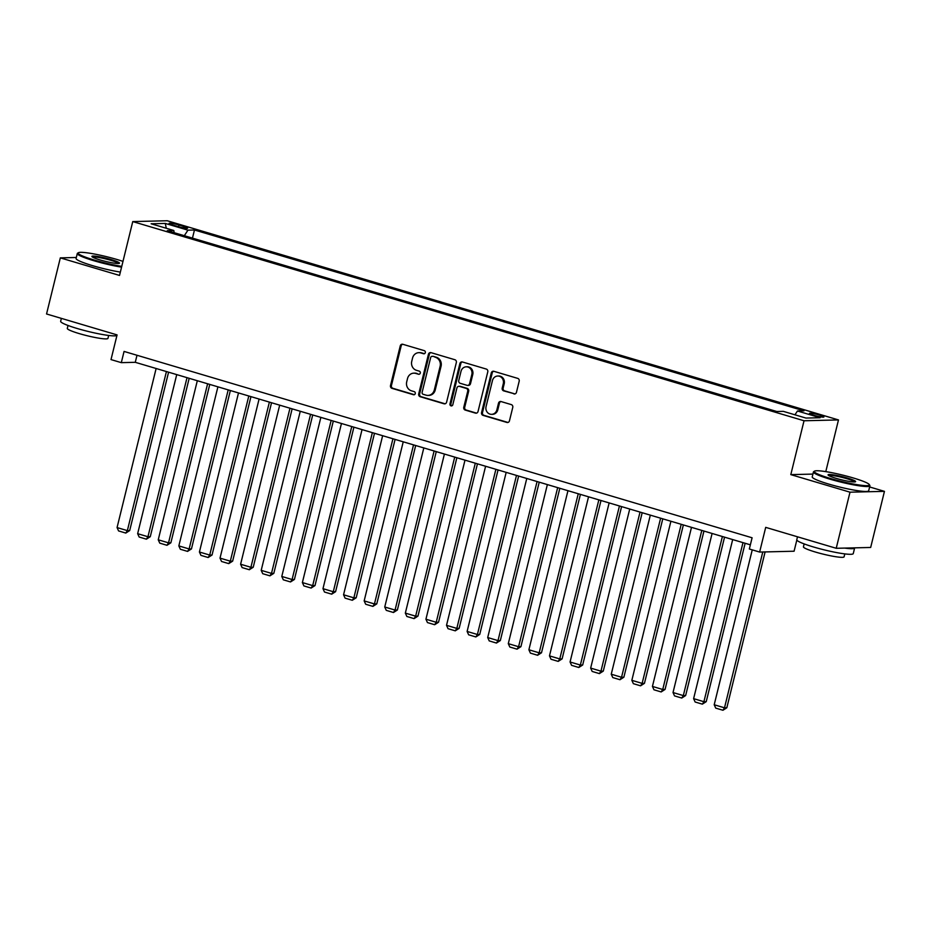 <?xml version="1.0" encoding="UTF-8"?>
<svg xmlns="http://www.w3.org/2000/svg" width="931" height="931" viewBox="0 0 931 931"><rect width="100%" height="100%" fill="white"/><g stroke="black" fill="none" stroke-linecap="round" stroke-linejoin="round"><path stroke-width="1.4" d="M425.327 352.628A1.594 1.466 -91.4 0 0 424.292 350.661L402.809 344.284A2.281 2.095 -91.4 0 0 400.249 345.89L390.508 385.539A2.281 2.095 -91.4 0 0 391.998 388.343L413.469 394.721A1.594 1.466 -91.4 0 0 415.261 393.592A1.594 1.466 -91.4 0 0 414.225 391.637L411.444 390.811A7.308 6.692 -91.4 0 1 406.707 381.838L407.522 378.533A7.308 6.692 -91.4 0 1 413.818 373.156A7.308 6.692 -91.4 0 1 415.726 373.412L418.496 374.227A1.594 1.466 -91.4 0 0 420.288 373.11A1.594 1.466 -91.4 0 0 419.253 371.143L416.483 370.317A7.308 6.692 -91.4 0 1 411.746 361.356L412.549 358.051A7.308 6.692 -91.4 0 1 418.845 352.663A7.308 6.692 -91.4 0 1 420.754 352.919L423.535 353.745A1.594 1.466 -91.4 0 0 425.327 352.628M819.676 415.098A7.448 0.85 13.8 0 0 809.47 413.387A7.448 0.85 13.8 0 0 813.717 415.238A7.448 0.85 13.8 0 0 823.923 416.937A7.448 0.85 13.8 0 0 819.676 415.098M513.9 393.918A2.281 2.095 -91.4 0 0 516.461 392.312L519.195 381.186A2.281 2.095 -91.4 0 0 517.717 378.382L493.872 371.306A2.281 2.095 -91.4 0 0 491.3 372.912L481.571 412.561A2.281 2.095 -91.4 0 0 483.049 415.366L506.895 422.441A2.281 2.095 -91.4 0 0 509.455 420.835L512.76 407.406A2.281 2.095 -91.4 0 0 511.282 404.601L501.076 401.564A2.281 2.095 -91.4 0 0 498.516 403.17L496.875 409.838A6.11 5.598 -91.4 0 1 491.615 414.342A6.11 5.598 -91.4 0 1 486.063 406.626L492.476 380.523A6.11 5.598 -91.4 0 1 497.736 376.019A6.11 5.598 -91.4 0 1 503.287 383.735L502.216 388.087A2.281 2.095 -91.4 0 0 503.694 390.88L514.831 393.894A2.281 2.095 -91.4 0 0 514.959 393.929M76.33 257.48L60.329 257.875L46.55 313.98L117.073 334.904L111.01 359.587L121.309 362.648L124.067 351.429L752.097 537.781L749.339 548.999L759.638 552.06L794.085 551.222L796.831 540.038M812.914 474.088L790.803 474.624L850.003 492.185L836.224 548.289L765.701 527.365L759.638 552.06M790.803 474.624L804.035 420.765L132.761 221.578L167.208 220.74L838.482 419.928L804.035 420.765M60.329 257.875L119.529 275.436L132.761 221.578M456.341 362.531A2.281 2.095 -91.4 0 0 454.863 359.727L431.006 352.651A2.281 2.095 -91.4 0 0 428.446 354.257L418.706 393.906A2.281 2.095 -91.4 0 0 420.184 396.711L444.04 403.786A2.281 2.095 -91.4 0 0 446.601 402.18L456.341 362.531M462.439 361.984L486.285 369.06A2.281 2.095 -91.4 0 1 487.774 371.865L478.034 411.514A2.281 2.095 -91.4 0 1 475.462 413.12L465.256 410.082A2.281 2.095 -91.4 0 1 463.778 407.289L467.734 391.206A2.281 2.095 -91.4 0 0 466.245 388.402L459.483 386.388A2.281 2.095 -91.4 0 0 456.912 387.994L452.803 404.741A1.594 1.466 -91.4 0 1 451.43 405.916A1.594 1.466 -91.4 0 1 449.976 403.891L459.879 363.579A2.281 2.095 -91.4 0 1 462.439 361.984M850.003 492.185L884.45 491.359L870.671 547.463L836.224 548.289M173.224 225.151L177.751 226.501A7.215 0.815 13.8 0 0 187.643 228.153A7.215 0.815 13.8 0 0 183.523 226.361L178.996 225.011A7.215 0.815 13.8 0 0 169.105 223.37A7.215 0.815 13.8 0 0 173.224 225.151M794.958 414.807L797.448 411.002L803.965 410.85L194.463 229.992L187.946 230.155L184.315 235.706M797.448 411.002L820.095 417.728L805.943 418.066L783.297 411.351L776.78 411.502L167.277 230.655L173.794 230.492L151.148 223.777L165.299 223.428L187.946 230.155M825.785 471.633L838.482 419.928M884.45 491.359L869.635 486.96M121.309 362.648L135.274 362.31L750.363 544.821M136.997 355.27L135.274 362.31M192.461 238.127L194.463 229.992M174.167 232.703L173.794 230.492M166.265 228.258L165.299 223.428M424.408 353.71L421.685 352.896A7.308 6.692 -91.4 0 0 419.776 352.64L418.845 352.663M413.818 373.156L414.749 373.133A7.308 6.692 -91.4 0 1 416.657 373.389L418.496 374.227M402.681 344.249A2.281 2.095 -91.4 0 0 401.18 345.867L391.439 385.515A2.281 2.095 -91.4 0 0 392.929 388.32L414.342 394.686M430.878 352.616A2.281 2.095 -91.4 0 0 429.377 354.234L419.637 393.883A2.281 2.095 -91.4 0 0 421.115 396.687L444.971 403.763A2.281 2.095 -91.4 0 0 445.099 403.798M432.473 356.398A1.594 1.466 -91.4 0 0 430.681 357.516L422.127 392.323A1.594 1.466 -91.4 0 0 423.174 394.29L426.095 395.163A7.308 6.692 -91.4 0 0 428.004 395.407A7.308 6.692 -91.4 0 0 434.3 390.031L440.142 366.232A7.308 6.692 -91.4 0 0 435.405 357.271L433.404 356.375A1.594 1.466 -91.4 0 0 432.985 356.317L432.054 356.34M428.004 395.407L428.935 395.396A7.308 6.692 -91.4 0 0 435.231 390.008L434.3 390.031M433.404 356.375L436.336 357.248A7.308 6.692 -91.4 0 1 441.073 366.209L435.231 390.008M458.878 386.307L459.809 386.284A2.281 2.095 -91.4 0 1 460.414 386.365L467.176 388.378A2.281 2.095 -91.4 0 1 468.665 391.183L464.709 407.266A2.281 2.095 -91.4 0 0 466.187 410.059L476.393 413.096A2.281 2.095 -91.4 0 0 476.532 413.131M462.311 361.95A2.281 2.095 -91.4 0 0 460.81 363.555L450.907 403.879A1.594 1.466 -91.4 0 0 451.896 405.823M471.831 374.518A6.11 5.598 -91.4 0 0 466.28 366.802A6.11 5.598 -91.4 0 0 461.02 371.306L458.762 380.5A2.281 2.095 -91.4 0 0 460.24 383.304L467.013 385.318A2.281 2.095 -91.4 0 0 469.573 383.712L471.831 374.518L472.762 374.495A6.11 5.598 -91.4 0 0 467.211 366.779L466.28 366.802M467.606 385.399L468.537 385.376A2.281 2.095 -91.4 0 0 470.504 383.688L469.573 383.712M472.762 374.495L470.504 383.688M497.736 376.019L498.667 375.996A6.11 5.598 -91.4 0 1 504.218 383.712L503.147 388.064A2.281 2.095 -91.4 0 0 504.625 390.857L514.831 393.894M491.615 414.342L492.546 414.318A6.11 5.598 -91.4 0 0 497.806 409.815L496.875 409.838M500.948 401.54A2.281 2.095 -91.4 0 0 499.435 403.146L497.806 409.815M493.744 371.271A2.281 2.095 -91.4 0 0 492.231 372.889L482.502 412.538A2.281 2.095 -91.4 0 0 483.98 415.342L507.826 422.418A2.281 2.095 -91.4 0 0 507.954 422.453M166.428 371.55L127.361 530.623L117.062 527.574L156.129 368.501M129.688 530.565L125.79 533.067L127.361 530.623L129.688 530.565L168.581 372.191M125.79 533.067L118.586 530.926L117.062 527.574M122.985 261.39A28.372 3.224 13.8 0 0 117.062 259.516A28.372 3.224 13.8 0 0 78.413 252.708A28.372 3.224 13.8 0 0 94.345 260.063A28.372 3.224 13.8 0 0 121.752 266.382M121.565 267.15A29.07 3.305 -166.2 0 1 93.903 260.738A29.07 3.305 -166.2 0 1 77.296 253.523A29.07 3.305 -166.2 0 1 77.576 253.209L78.413 252.708M111.383 259.644A14.186 1.618 -166.2 0 1 119.343 263.333A14.186 1.618 -166.2 0 1 100.024 259.924A14.186 1.618 -166.2 0 1 91.971 256.607A14.186 1.618 -166.2 0 1 111.383 259.644M118.598 263.496A13.488 1.536 13.8 0 0 110.94 260.331A13.488 1.536 13.8 0 0 92.553 257.096M116.945 335.428A29.07 3.305 -166.2 0 1 77.25 328.515A29.07 3.305 -166.2 0 1 60.655 321.3L61.365 318.379M108.671 335.463L107.949 338.395A20.936 2.386 -166.2 0 1 79.24 333.601A20.936 2.386 -166.2 0 1 67.288 328.41L68.01 325.466M120.355 272.085A29.07 3.305 -166.2 0 1 92.681 265.684A29.07 3.305 -166.2 0 1 76.086 258.457L77.296 253.523M853.192 477.94A28.372 3.224 13.8 0 0 814.544 471.133A28.372 3.224 13.8 0 0 830.475 478.487A28.372 3.224 13.8 0 0 869.298 484.586A28.372 3.224 13.8 0 0 853.192 477.94M869.298 484.586L869.81 485.412A29.07 3.305 -166.2 0 1 869.903 485.831A29.07 3.305 -166.2 0 1 830.033 479.174A29.07 3.305 -166.2 0 1 813.438 471.959A29.07 3.305 -166.2 0 1 813.706 471.633L814.544 471.133M847.513 478.08A14.186 1.618 -166.2 0 1 855.484 481.758A14.186 1.618 -166.2 0 1 836.154 478.359A14.186 1.618 -166.2 0 1 828.101 475.031A14.186 1.618 -166.2 0 1 847.513 478.08M854.739 481.932A13.488 1.536 13.8 0 0 847.07 478.755A13.488 1.536 13.8 0 0 828.683 475.532M854.646 547.847A29.07 3.305 -166.2 0 1 854.635 547.998L853.262 553.608A29.07 3.305 -166.2 0 1 813.391 546.951A29.07 3.305 -166.2 0 1 796.785 539.736L797.506 536.803M844.801 553.887L844.091 556.819A20.936 2.386 -166.2 0 1 815.381 552.036A20.936 2.386 -166.2 0 1 803.43 546.834L804.151 543.902M869.903 485.831L868.693 490.765A29.07 3.305 -166.2 0 1 828.823 484.108A29.07 3.305 -166.2 0 1 812.228 476.893L813.438 471.959M854.635 547.998A29.07 3.305 -166.2 0 1 844.743 548.091M187.015 377.66L147.948 536.733L137.648 533.684L176.727 374.611M150.275 536.687L146.388 539.177L147.948 536.733L150.275 536.687L189.179 378.3M146.388 539.177L139.173 537.036L137.648 533.684M207.613 383.77L168.534 542.843L158.247 539.794L197.314 380.721M170.862 542.796L166.975 545.287L168.534 542.843L170.862 542.796L209.766 384.41M166.975 545.287L159.771 543.145L158.247 539.794M228.2 389.88L189.133 548.953L178.833 545.903L217.912 386.83M191.46 548.906L187.573 551.396L189.133 548.953L191.46 548.906L230.364 390.52M187.573 551.396L180.358 549.267L178.833 545.903M248.798 395.989L209.719 555.062L199.42 552.013L238.499 392.94M212.047 555.016L208.16 557.506L209.719 555.062L212.047 555.016L250.951 396.629M208.16 557.506L200.956 555.376L199.42 552.013M269.385 402.099L230.318 561.172L220.019 558.123L259.086 399.05M232.645 561.125L228.747 563.616L230.318 561.172L232.645 561.125L271.538 402.739M228.747 563.616L221.543 561.486L220.019 558.123M289.972 408.209L250.905 567.282L240.605 564.233L279.684 405.16M253.232 567.235L249.345 569.725L250.905 567.282L253.232 567.235L292.136 408.849M249.345 569.725L242.13 567.596L240.605 564.233M310.57 414.318L271.491 573.391L261.204 570.342L300.271 411.269M273.819 573.345L269.932 575.835L271.491 573.391L273.819 573.345L312.723 414.958M269.932 575.835L262.728 573.705L261.204 570.342M331.157 420.428L292.09 579.513L281.79 576.452L320.858 417.379M294.417 579.454L290.519 581.945L292.09 579.513L294.417 579.454L333.31 421.068M290.519 581.945L283.315 579.815L281.79 576.452M351.755 426.549L312.676 585.622L302.377 582.562L341.456 423.489M315.004 585.564L311.117 588.055L312.676 585.622L315.004 585.564L353.908 427.178M311.117 588.055L303.913 585.925L302.377 582.562M372.342 432.659L333.275 591.732L322.976 588.671L362.043 429.598M335.591 591.674L331.704 594.164L333.275 591.732L335.591 591.674L374.495 433.299M331.704 594.164L324.5 592.035L322.976 588.671M392.929 438.769L353.861 597.842L343.562 594.781L382.641 435.708M356.189 597.783L352.302 600.274L353.861 597.842L356.189 597.783L395.093 439.409M352.302 600.274L345.087 598.144L343.562 594.781M413.527 444.878L374.448 603.951L364.161 600.891L403.228 441.818M376.776 603.893L372.889 606.384L374.448 603.951L376.776 603.893L415.68 445.518M372.889 606.384L365.685 604.254L364.161 600.891M434.114 450.988L395.047 610.061L384.747 607L423.814 447.927M397.374 610.003L393.476 612.505L395.047 610.061L397.374 610.003L436.267 451.628M393.476 612.505L386.272 610.364L384.747 607M454.7 457.098L415.633 616.171L405.334 613.11L444.413 454.037M417.961 616.113L414.074 618.615L415.633 616.171L417.961 616.113L456.865 457.738M414.074 618.615L406.859 616.473L405.334 613.11M475.299 463.207L436.22 622.28L425.933 619.22L465 460.147M438.548 622.222L434.661 624.724L436.22 622.28L438.548 622.222L477.452 463.847M434.661 624.724L427.457 622.583L425.933 619.22M495.886 469.317L456.818 628.39L446.519 625.329L485.598 466.256M459.146 628.332L455.259 630.834L456.818 628.39L459.146 628.332L498.05 469.957M455.259 630.834L448.044 628.693L446.519 625.329M516.484 475.427L477.405 634.5L467.118 631.439L506.185 472.366M479.733 634.442L475.846 636.944L477.405 634.5L479.733 634.442L518.637 476.067M475.846 636.944L468.642 634.802L467.118 631.439M537.071 481.536L498.004 640.609L487.704 637.549L526.771 478.476M500.331 640.551L496.432 643.053L498.004 640.609L500.331 640.551L539.224 482.177M496.432 643.053L489.229 640.912L487.704 637.549M557.657 487.646L518.59 646.719L508.291 643.658L547.37 484.586M520.918 646.661L517.031 649.163L518.59 646.719L520.918 646.661L559.822 488.286M517.031 649.163L509.816 647.022L508.291 643.658M578.256 493.756L539.177 652.829L528.889 649.768L567.957 490.695M541.505 652.771L537.618 655.273L539.177 652.829L541.505 652.771L580.409 494.396M537.618 655.273L530.414 653.131L528.889 649.768M598.842 499.866L559.775 658.939L549.476 655.878L588.543 496.805M562.103 658.88L558.204 661.382L559.775 658.939L562.103 658.88L600.995 500.506M558.204 661.382L551.001 659.241L549.476 655.878M619.441 505.975L580.362 665.048L570.063 661.988L609.142 502.915M582.69 664.99L578.803 667.492L580.362 665.048L582.69 664.99L621.594 506.615M578.803 667.492L571.599 665.351L570.063 661.988M640.028 512.085L600.961 671.158L590.661 668.097L629.728 509.024M603.288 671.1L599.389 673.602L600.961 671.158L603.288 671.1L642.181 512.725M599.389 673.602L592.186 671.46L590.661 668.097M660.614 518.195L621.547 677.268L611.248 674.207L650.327 515.134M623.875 677.209L619.988 679.711L621.547 677.268L623.875 677.209L662.779 518.835M619.988 679.711L612.773 677.57L611.248 674.207M681.213 524.304L642.134 683.377L631.846 680.317L670.914 521.244M644.461 683.319L640.575 685.821L642.134 683.377L644.461 683.319L683.366 524.944M640.575 685.821L633.371 683.68L631.846 680.317M701.799 530.414L662.732 689.487L652.433 686.426L691.5 527.353M665.06 689.429L661.161 691.931L662.732 689.487L665.06 689.429L703.952 531.054M661.161 691.931L653.958 689.79L652.433 686.426M722.386 536.524L683.319 695.597L673.02 692.536L712.099 533.463M685.647 695.538L681.76 698.041L683.319 695.597L685.647 695.538L724.551 537.164M681.76 698.041L674.544 695.899L673.02 692.536M742.985 542.633L703.906 701.706L693.618 698.646L732.685 539.573M706.233 701.648L702.346 704.15L703.906 701.706L706.233 701.648L745.137 543.273M702.346 704.15L695.143 702.009L693.618 698.646M762.78 551.978L724.504 707.816L714.205 704.755L752.248 549.86M726.832 707.758L722.945 710.26L724.504 707.816L726.832 707.758L765.107 551.92M722.945 710.26L715.73 708.119L714.205 704.755M178.566 226.733L178.996 225.011M183.163 227.827L183.523 226.361M421.685 352.896L420.754 352.919M416.657 373.389L415.726 373.412M414.295 394.697L413.469 394.721M392.929 388.32L391.998 388.343M391.439 385.515L390.508 385.539M401.18 345.867L400.249 345.89M424.361 353.722L423.535 353.745M444.971 403.763L444.04 403.786M421.115 396.687L420.184 396.711M419.637 393.883L418.706 393.906M429.377 354.234L428.446 354.257M441.073 366.209L440.142 366.232M436.336 357.248L435.405 357.271M476.393 413.096L475.462 413.12M466.187 410.059L465.256 410.082M464.709 407.266L463.778 407.289M468.665 391.183L467.734 391.206M467.176 388.378L466.245 388.402M460.414 386.365L459.483 386.388M450.907 403.879L449.976 403.891M460.81 363.555L459.879 363.579M504.625 390.857L503.694 390.88M503.147 388.064L502.216 388.087M504.218 383.712L503.287 383.735M499.435 403.146L498.516 403.17M507.826 422.418L506.895 422.441M483.98 415.342L483.049 415.366M482.502 412.538L481.571 412.561M492.231 372.889L491.3 372.912"/></g></svg>
